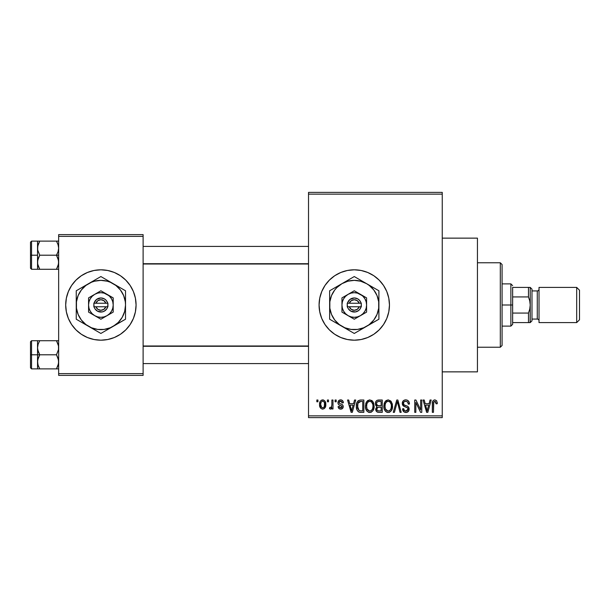 <?xml version="1.0" encoding="UTF-8"?>
<svg xmlns="http://www.w3.org/2000/svg" width="610" height="610" viewBox="0 0 610 610"><rect width="100%" height="100%" fill="white"/><g stroke="black" fill="none" stroke-linecap="round" stroke-linejoin="round"><path stroke-width="0.91" d="M319.754 311.885A35.189 35.189 0 0 0 354.273 340.189A35.189 35.189 0 0 1 319.076 305A35.189 35.189 0 0 1 354.273 269.811A35.189 35.189 0 0 0 319.754 298.115M321.752 291.534L319.754 298.137A35.189 35.189 0 0 0 319.747 311.847L319.076 305L319.754 298.137L321.752 291.534L325.008 285.45L329.385 280.112L334.715 275.735L340.799 272.487L347.403 270.482L354.273 269.811L361.135 270.482L367.738 272.487L373.823 275.735L379.153 280.112L383.53 285.45L386.786 291.534L388.783 298.137L389.462 305L388.783 311.862L386.786 318.466L383.53 324.55L379.153 329.888L373.823 334.265L367.738 337.513L361.135 339.518L354.273 340.189L347.403 339.518L340.799 337.513L334.715 334.265L329.385 329.888L325.008 324.55L321.752 318.466L319.754 311.862M338.092 403.774L338.115 401.654L339.564 400.046L341.478 399.962L342.934 401.151L343.392 402.737L342.271 402.897L341.798 401.639L340.586 401.136L339.503 401.494L339.076 402.531L339.419 403.393L342.179 404.544L343.034 405.543L343.194 407.091L342.362 408.616L340.456 409.127L338.847 408.441L338.115 406.58L339.236 406.42L339.633 407.465L340.67 407.861L341.646 407.625L342.111 406.763L341.752 406.024L338.603 404.659M442.25 371.864L477.439 371.864L477.439 238.136L442.25 238.136L477.439 238.136L477.439 371.864L442.25 371.864M81.351 334.272A35.189 35.189 0 0 0 100.864 340.189A35.189 35.189 0 0 1 65.689 305A35.189 35.189 0 0 1 100.886 269.811A35.189 35.189 0 0 0 81.351 275.728M81.313 275.75A35.189 35.189 0 0 0 76.014 280.104M75.991 280.127A35.189 35.189 0 0 0 68.373 291.519M68.366 291.542A35.189 35.189 0 0 0 68.366 318.458L66.368 311.862L65.689 305L66.368 298.137L68.373 291.534L71.622 285.45L75.998 280.112L81.336 275.735L87.421 272.487L94.016 270.482L100.886 269.811L107.749 270.482L114.352 272.487L120.437 275.735L125.767 280.112L130.143 285.45L133.399 291.534L135.397 298.137L136.076 305L135.397 311.862L133.399 318.466L130.143 324.55L125.767 329.888L120.437 334.265L114.352 337.513L107.749 339.518L100.886 340.189L94.016 339.518L87.421 337.513L81.336 334.265L75.998 329.888L71.622 324.55L68.373 318.466L66.368 311.862M68.373 318.481A35.189 35.189 0 0 0 75.991 329.873M76.014 329.896A35.189 35.189 0 0 0 81.313 334.25M308.523 194.148L308.523 415.852L442.25 415.852L442.25 194.148L308.523 194.148L308.523 192.386L442.25 192.386L442.25 194.148L442.25 192.386L308.523 192.386L308.523 417.614L442.25 417.614L442.25 194.148L308.523 194.148M327.395 401.776L327.395 400.023L328.515 400.023L328.515 401.776L327.395 401.776L328.515 401.776L328.515 400.023L327.395 400.023L327.395 401.776M331.87 404.666L331.87 400.023L332.991 400.023L332.991 408.974L331.87 408.974L331.87 407.549L330.811 409.096L329.476 408.654L329.796 407.381L330.765 407.526L331.489 406.939L331.87 404.666L331.665 406.496L330.605 407.541L329.796 407.381L329.476 408.654L330.536 409.135L331.87 407.549L331.87 408.974L332.991 408.974L332.991 400.023L331.87 400.023L331.87 404.666M335.073 401.776L335.073 400.023L336.194 400.023L336.194 401.776L335.073 401.776L336.194 401.776L336.194 400.023L335.073 400.023L335.073 401.776M353.564 403.698L354.532 400.023L355.706 400.023L352.305 412.337L351.124 412.337L347.548 400.023L348.722 400.023L349.69 403.698L353.564 403.698L349.69 403.698L348.722 400.023L347.548 400.023L351.124 412.337L352.305 412.337L355.706 400.023L354.532 400.023L353.564 403.698M369.79 399.863L372.405 401.014L373.854 403.82L374.067 407.099L372.954 410.698L371.284 412.169L369.248 412.459L367.128 411.323L365.893 409.165L365.466 406.168L366.046 402.768L367.54 400.648L369.79 399.863L366.579 401.738L365.466 406.168C365.276 409.577 366.709 411.689 369.782 412.497C372.908 411.666 374.349 409.508 374.105 406.016L373 401.792L369.79 399.863M388.181 399.863L390.804 401.014L392.253 403.82L392.321 408.182L391.345 410.698L389.683 412.169L387.64 412.459L385.52 411.323L384.292 409.165L383.873 405.589L384.445 402.768L385.932 400.648L388.181 399.863L384.979 401.738L383.865 406.168C383.667 409.577 385.108 411.689 388.173 412.497C391.3 411.666 392.741 409.508 392.504 406.016L391.399 401.792L388.181 399.863M434.869 399.863L436.623 400.732L437.294 403.698L436.173 403.858L435.395 401.449L433.779 401.86L433.451 412.337L432.33 412.337L432.52 401.937L433.298 400.434L434.869 399.863C432.902 400.358 432.055 401.731 432.33 403.972L432.33 412.337L433.451 412.337L433.611 402.226L434.816 401.296L436.173 403.858L437.294 403.698L436.623 400.732L434.869 399.863M429.074 403.698L430.035 400.023L431.209 400.023L427.808 412.337L426.626 412.337L423.058 400.023L424.224 400.023L425.193 403.698L429.074 403.698L425.193 403.698L424.224 400.023L423.058 400.023L426.626 412.337L427.808 412.337L431.209 400.023L430.035 400.023L429.074 403.698M420.656 409.874L420.656 400.023L421.777 400.023L421.777 412.337L420.58 412.337L415.852 402.463L415.852 412.337L414.739 412.337L414.739 400.023L415.936 400.023L420.656 409.874L415.936 400.023L414.739 400.023L414.739 412.337L415.852 412.337L415.852 402.463L420.58 412.337L421.777 412.337L421.777 400.023L420.656 400.023L420.656 409.874M402.257 403.431L403.21 400.854L405.048 399.908L407.282 400.152L408.99 401.845L409.455 404.018L408.334 404.178L407.617 402.142L406.199 401.349L404.377 401.586L403.462 402.76L403.896 404.765L407.861 406.451L408.944 407.915L408.677 411.003L406.603 412.444L403.965 411.903L402.577 408.814L403.698 408.654L404.453 410.568L406.321 411.033L407.724 410.195L407.838 408.105L403.21 405.863L402.257 403.431L403.957 406.359L407.663 407.823L408.014 409.081L405.917 411.056C404.483 410.942 403.751 410.141 403.698 408.654L402.577 408.814C402.653 411.056 403.774 412.284 405.947 412.497C407.991 412.329 409.058 411.201 409.135 409.119C409.028 407.267 408.037 406.138 406.168 405.741C404.598 405.574 403.667 404.796 403.378 403.408C403.492 402.036 404.247 401.334 405.65 401.296C407.343 401.471 408.242 402.432 408.334 404.178L409.455 404.018C409.409 401.51 408.174 400.122 405.749 399.863C403.546 400.015 402.387 401.205 402.257 403.431M393.252 412.337L396.767 400.023L397.857 400.023L401.182 412.337L400.023 412.337L397.377 401.456L394.418 412.337L393.252 412.337L394.418 412.337L397.377 401.456L400.023 412.337L401.182 412.337L397.857 400.023L396.767 400.023L393.252 412.337M375.386 403.637L375.836 401.571L377.056 400.328L382.264 400.023L382.264 412.337L378.169 412.299L376.53 411.514L375.722 408.868L376.911 406.656L375.714 405.383L375.386 403.637L376.911 406.656L375.707 409.241C375.806 411.224 376.827 412.253 378.787 412.337L382.264 412.337L382.264 400.023L378.795 400.023C376.545 400.114 375.409 401.319 375.386 403.637M356.347 406.245L356.812 402.935L358.093 400.8L360.052 400.046L363.865 400.023L363.865 412.337L359.831 412.291L358.215 411.697L356.835 409.592L356.347 406.245C356.126 408.784 356.995 410.736 358.954 412.108L363.865 412.337L363.865 400.023L360.586 400.023C357.468 400.663 356.057 402.745 356.347 406.245L356.354 406.672M319.556 404.59L320.143 401.494L321.401 400.168L323.445 399.969L325.183 401.464L325.671 406.054L324.154 408.7L322.293 409.112L320.639 408.197L319.556 404.59C319.396 407.068 320.433 408.586 322.675 409.135C324.947 408.57 325.984 407.022 325.793 404.499C325.984 401.982 324.939 400.434 322.675 399.863C320.38 400.442 319.343 402.02 319.556 404.59M316.834 401.776L316.834 400.023L317.955 400.023L317.955 401.776L316.834 401.776L317.955 401.776L317.955 400.023L316.834 400.023L316.834 401.776M58.651 234.614L143.114 234.614L143.114 236.375L58.651 236.375L58.651 373.625L143.114 373.625L143.114 234.614L58.651 234.614L58.651 236.375L58.651 234.614M58.651 375.386L143.114 375.386L143.114 236.375L58.651 236.375L58.651 375.386L58.651 373.625L143.114 373.625L143.114 375.386L58.651 375.386M100.902 340.189A35.189 35.189 0 0 0 120.422 334.272M120.452 334.25A35.189 35.189 0 0 0 125.759 329.896M125.782 329.873A35.189 35.189 0 0 0 133.392 318.481M133.399 318.458A35.189 35.189 0 0 0 133.399 291.542L135.397 298.137M133.392 291.519A35.189 35.189 0 0 0 125.782 280.127M125.759 280.104A35.189 35.189 0 0 0 120.452 275.75M120.422 275.728A35.189 35.189 0 0 0 100.902 269.811M100.886 269.811A35.189 35.189 0 0 1 136.076 305A35.189 35.189 0 0 1 100.886 340.189M308.523 417.614L308.523 415.852L442.25 415.852L442.25 417.614L308.523 417.614M354.273 340.189A35.189 35.189 0 0 0 383.537 285.457A35.189 35.189 0 0 0 354.273 269.811A35.189 35.189 0 0 1 389.462 305A35.189 35.189 0 0 1 354.273 340.189M379.153 329.888L380.228 328.76M386.786 291.534L386.321 290.474M383.53 285.45L382.874 284.496M437.263 402.928L437.164 402.165M433.565 402.432L433.679 402.036M427.648 408.723L427.13 411.056L425.574 405.139L428.693 405.139L427.648 408.723L428.693 405.139L425.574 405.139L426.504 408.525M427.236 410.469L427.496 409.302M409.234 402.47L408.891 401.647M406.138 399.878L405.749 399.863M402.348 404.323L402.661 405.162M403.957 406.359L405.162 406.794M405.307 406.839L405.902 407M407.983 409.485L407.099 410.789M402.638 409.516L402.798 410.202M403.454 411.43L403.965 411.903M408.296 411.536L408.677 411.003M409.096 408.509L408.944 407.915M406.458 405.833L404.3 405.063M396.889 403.401L397.148 402.432M397.377 401.456L397.59 402.432M392.443 404.91L392.253 403.82M384.445 402.768L384.102 403.866M383.873 406.695L383.904 407.228M384.056 408.288L385.101 410.804M384.392 409.455L384.773 410.286M385.81 411.597L387.121 412.337M389.249 412.337L389.653 412.185M387.937 411.041L385.459 408.99L384.986 406.207C384.78 403.576 385.848 401.937 388.189 401.296C390.469 401.899 391.536 403.462 391.384 405.993C391.635 408.708 390.568 410.393 388.166 411.056L388.379 411.048M386.168 410.141L387.716 411.018M385.55 409.196L385.878 409.783M387.785 401.327L386.344 402.051L385.299 403.782L384.994 406.557L385.459 408.99M389.676 401.769L387.983 401.311M390.064 410.294L391.094 408.486L391.384 405.993L391.246 404.422L389.981 402.013M378.795 400.023L378.086 400.061M376.53 411.514L377.56 412.177M376.553 403.019L377.613 401.616L381.143 401.456L381.143 405.78L378.932 405.78C377.399 405.848 376.591 405.132 376.507 403.629L377.552 405.574L381.143 405.78L381.143 401.456L377.887 401.532M377.094 401.944L376.744 402.44M378.535 410.881L379.191 410.896C377.727 411.064 376.934 410.438 376.827 409.036L377.864 407.335L381.143 407.221L381.143 410.896L379.191 410.896L381.143 410.896L381.143 407.221L378.154 407.267L377.049 407.999M376.827 409.036L377.171 410.286L378.314 410.858M373.511 402.775L373.274 402.272M372.405 401.014L371.65 400.381M366.046 402.768L365.703 403.866M365.481 405.589L365.466 406.168M365.481 406.695L365.512 407.228M365.664 408.288L366.702 410.804M366 409.455L366.381 410.286M368.234 412.139L368.73 412.337M370.849 412.337L371.254 412.185M373.236 410.233L373.922 408.182M369.546 411.041L367.06 408.99L366.587 406.207C366.381 403.576 367.449 401.937 369.79 401.296C372.077 401.899 373.137 403.462 372.985 405.993C373.244 408.708 372.169 410.393 369.774 411.056L369.98 411.048M367.769 410.141L369.317 411.018M367.151 409.196L367.487 409.783M369.385 401.327L367.944 402.051L366.9 403.782L366.595 406.557L367.06 408.99M371.276 401.769L369.591 401.311M371.665 410.294L372.695 408.486L372.985 405.993L372.847 404.422L371.589 402.013M357.163 402.089L356.72 403.225M356.454 407.938L356.835 409.592M359.831 412.291L360.731 412.337M357.666 408.364L357.917 403.256L360.731 401.456L362.744 401.456L362.744 410.896L359.168 410.652L357.468 406.26L357.666 408.349L359.168 410.652L362.744 410.896L362.744 401.456L360.502 401.464M357.475 405.879L357.468 406.26M358.322 402.447L358.977 401.83L358.001 403.042L357.49 405.497M352.145 408.723L351.627 411.056L350.071 405.139L353.19 405.139L352.145 408.723L353.19 405.139L350.071 405.139L351.337 409.783M351.848 409.882L351.993 409.302M343.392 402.737C343.247 400.983 342.34 400.023 340.662 399.863C338.908 400.007 338.009 400.968 337.955 402.752C338.024 404.316 338.863 405.238 340.471 405.513L342.111 406.763L340.67 407.861L339.236 406.42L338.115 406.58C338.253 408.189 339.122 409.043 340.708 409.135C342.309 409.043 343.148 408.189 343.232 406.58C343.034 405.032 342.111 404.117 340.464 403.835L339.358 403.34L339.076 402.531L340.586 401.136L342.271 402.897L343.392 402.737M343.148 401.662L342.789 400.915M342.622 400.694L341.745 400.053M339.03 404.949L339.503 405.162M341.127 405.741L341.6 405.94M338.847 408.441L339.244 408.753M341.463 404.201L340.967 404.011M325.793 404.499L325.786 404.11M319.823 402.341L319.678 403.012M319.686 406.123L319.914 406.977M325.183 407.541L325.435 406.969M325.572 406.519L325.671 406.054M325.77 405.284L325.786 404.887M322.118 401.235L321.028 402.387L320.677 404.506C320.509 402.783 321.165 401.662 322.644 401.136C324.169 401.624 324.848 402.745 324.673 404.506C324.848 406.229 324.192 407.343 322.705 407.861C321.18 407.373 320.509 406.252 320.677 404.506L321.699 407.503L323.231 407.762L324.322 406.618L324.497 402.875L323.658 401.494L322.377 401.159M426.672 409.15L426.84 409.783M388.585 411.026L389.744 410.56M370.186 411.026L371.345 410.56M360.281 401.479L358.977 401.83M351.627 411.056L351.734 410.469M500.314 262.773L502.076 264.526L502.076 345.473L500.314 347.227L477.439 347.227L500.314 347.227L500.314 262.773L477.439 262.773L500.314 262.773L500.314 347.227L502.076 345.473L502.076 264.526L500.314 262.773M37.698 349.606L37.538 354.799L39.719 354.799L38.148 351.398L37.538 347.753L38.148 344.139L39.719 340.715L56.478 340.715L58.491 345.908L58.499 349.576L56.478 354.799L39.719 354.799L37.698 349.606M37.538 357.544L37.538 354.799L30.5 354.799L30.5 367.815L30.5 341.775L30.5 354.799L31.552 354.799L31.552 340.723L31.552 354.799L37.538 354.799L37.538 347.753L37.538 361.837L38.148 358.222L39.719 354.799L56.478 354.799L58.491 359.984L58.499 363.659L56.478 368.875L39.719 368.875L38.148 365.474L37.538 361.837L37.538 368.875L58.651 368.875L56.478 368.875L58.049 365.459L56.478 368.875L58.049 365.459L58.651 361.837L58.041 358.2L56.478 354.799L58.499 349.576L58.491 345.908L56.478 340.715L39.719 340.715L38.148 344.131L39.719 340.715L37.538 340.715L38.148 340.715L37.538 340.715L37.538 347.753L38.148 344.139L39.719 340.715L38.148 340.715L39.719 340.715L38.148 344.116M58.041 365.474L56.478 368.875L58.041 368.875M37.904 364.627L37.538 360.182M38.148 365.451L39.719 368.875L37.957 364.841L39.719 368.875L38.148 368.875M58.209 344.68L58.049 344.139M37.683 346L37.904 344.947M56.547 340.837L58.651 340.715L56.478 340.715L58.041 344.116M30.5 367.815L31.552 368.875L31.552 354.799L31.552 368.875L37.538 368.875L37.698 360.014L39.719 354.799L37.538 354.799L37.538 361.837L37.538 352.054M37.538 349.408L37.538 340.715L38.148 340.715M308.523 346.282L143.114 346.282L308.523 346.282M143.114 263.718L308.523 263.718L143.114 263.718M512.636 287.401L512.636 296.933L512.636 287.401L528.473 287.401L512.636 287.401M512.636 305L512.636 296.933L512.636 313.067L512.636 305L510.875 305L512.636 305M502.076 283.886L510.875 283.886L510.875 305L510.875 283.886L512.636 285.648M502.076 305L510.875 305L502.076 305M528.473 322.598L512.636 322.598L512.636 324.352L512.636 313.067L512.636 322.598L530.227 322.598L528.473 322.598L528.473 313.067L512.636 313.067L528.473 313.067L528.473 322.598L529.755 322.598M502.076 326.114L510.875 326.114L510.875 305L510.875 326.114L512.636 324.352M530.105 287.401L528.473 287.401L528.473 296.933L512.636 296.933L528.473 296.933L529.755 300.882L530.227 305L529.755 309.117L528.473 313.067L529.755 309.117L530.227 305L530.105 322.598M529.755 287.401L528.473 287.401L528.473 296.933L529.755 300.89L530.227 305L530.227 287.401L531.989 289.163L531.989 320.837L530.227 322.598L531.989 320.837L531.989 289.163L530.227 287.401L530.227 322.598L530.227 304.886M576.686 322.598L579.5 319.777L579.5 290.223L576.686 287.401L576.686 322.598L576.686 287.401L539.026 287.401L539.026 322.598L576.686 322.598L539.026 322.598L539.026 287.401L576.686 287.401L579.5 290.223L579.5 319.777L576.686 322.598M537.273 319.076A1.761 1.761 0 0 1 539.026 320.837A1.761 1.761 0 0 0 537.273 319.076L537.273 290.924L531.989 290.924L537.273 290.924A1.761 1.761 0 0 0 539.026 289.163A1.761 1.761 0 0 1 537.273 290.924L537.273 319.076L531.989 319.076L537.273 319.076M530.227 322.598L530.227 305M58.651 241.125L56.478 241.125L58.041 244.526L58.651 248.163L58.049 251.777L56.478 255.201L58.651 255.201L56.478 255.201L58.491 260.394L58.499 264.061L56.478 269.284L58.049 265.868L56.478 269.284L39.719 269.284L37.698 264.092L37.538 255.201L30.5 255.201L30.5 268.225L30.5 242.185L30.5 255.201L31.552 255.201L31.552 269.277L31.552 255.201L37.538 255.201L37.538 262.247L38.148 258.625L39.719 255.201L37.698 250.016L37.698 246.326L39.719 241.125L38.148 244.526L39.719 241.125L37.538 241.125L38.148 241.125L37.538 241.125L37.538 269.284L58.041 269.284M37.683 264L37.538 260.592M58.041 241.125L56.478 241.125L58.209 245.083L56.478 241.125L39.719 241.125L56.478 241.125L58.041 244.526L58.651 248.163L58.049 251.777L56.478 255.201L39.719 255.201L56.478 255.201L58.041 258.602L58.651 262.247L58.049 265.861L56.478 269.284L58.041 265.884M37.538 249.818L37.919 245.319L39.719 241.125L38.148 241.125L39.719 241.125L37.957 245.159M30.5 268.225L31.552 269.277L37.538 269.277L37.698 260.424L39.719 255.201L37.698 250.016L37.538 241.125L31.552 241.125L31.552 255.201L31.552 241.125L30.5 242.185M37.683 246.402L37.904 245.35M37.698 269.284L39.719 269.284L38.148 265.861M39.65 269.162L38.148 265.884M37.919 364.681L37.683 363.598M37.957 344.757L38.148 344.139M58.209 364.917L58.049 365.451M37.538 241.125L38.148 241.125M58.209 245.083L58.049 244.549M58.049 269.284L58.499 269.284L58.049 269.284M58.209 265.319L58.049 265.861M359.244 306.761L349.294 306.761L351.223 309.308L354.273 310.276L357.315 309.308L359.244 306.761A5.276 5.276 0 0 1 349.294 306.761L347.456 306.761A7.038 7.038 0 0 0 361.082 306.761L359.244 306.761L361.082 306.761L360.152 308.873L358.581 310.566L355.424 311.946L350.933 311.199L348.394 308.873L347.227 306.761L347.227 303.239L349.957 299.434L354.273 297.962L357.605 298.801L359.435 300.219L361.311 303.239L361.311 306.761L349.294 306.761M360.426 294.333L354.273 290.779L341.951 297.886L341.951 312.114L354.273 319.221L366.587 312.114L366.587 297.886L354.273 290.779L341.951 297.886L341.951 312.114L354.273 319.221L366.587 312.114L366.587 305A12.314 12.314 0 0 1 348.112 315.667A12.314 12.314 0 0 1 348.112 294.333A12.314 12.314 0 0 1 366.587 305L366.587 297.886L357.46 293.105L354.273 292.686L351.078 293.105L348.112 294.333L345.557 296.292L343.605 298.839L342.37 301.813L341.951 305L342.37 308.187L343.605 311.161L345.557 313.708L348.112 315.667L351.078 316.895L354.273 317.314L357.46 316.895L360.426 315.667L362.981 313.708L364.94 311.161L366.168 308.187L366.587 305L366.168 301.813L364.94 298.839L362.981 296.292L360.426 294.333M366.587 326.335L369.263 324.543L373.816 319.998L377.026 314.424L378.696 308.218L378.696 301.782L377.026 295.575L373.816 290.002L369.263 285.457L366.587 283.665L360.647 281.202L354.273 280.364L347.891 281.202L341.951 283.665L336.85 287.584L334.722 290.002L331.512 295.575L329.842 301.782L329.842 308.218L331.512 314.424L334.722 319.998L339.274 324.543L344.841 327.761L351.055 329.423L357.483 329.423L363.697 327.761L378.901 319.221L378.901 290.779L354.273 276.551L329.636 290.779L329.636 319.221L354.273 333.449L378.901 319.221L378.901 305A24.636 24.636 0 0 1 341.951 326.335L354.273 333.449L363.369 328.188M341.951 326.335A24.636 24.636 0 0 1 329.636 305L329.636 319.221L338.763 324.497M329.636 305A24.636 24.636 0 0 1 341.951 283.665L329.636 290.779L329.636 301.31M341.951 283.665A24.636 24.636 0 0 1 366.587 283.665L354.273 276.551L345.168 281.812M378.901 294.157L378.901 290.779L366.587 283.665A24.636 24.636 0 0 1 378.901 305L378.901 297.672M378.901 315.843L378.901 319.221M378.901 311.191L378.901 312.312M378.901 305L378.901 308.69M372.954 322.659L377.071 320.281M371.635 323.422L369.828 324.459M357.59 331.527L357.208 331.748M361.539 329.248L360.258 329.987M346.998 329.248L345.168 328.188M348.318 330.01L352.443 332.389M336.903 323.422L335.607 322.667M329.636 308.713L329.636 311.191M329.636 315.835L329.636 312.328M336.903 286.578L338.741 285.518M331.466 289.719L335.607 287.333M329.636 294.157L329.636 290.779M329.636 298.808L329.636 297.688M354.273 276.551L360.236 279.998M361.539 280.752L363.346 281.797M346.998 280.752L348.302 279.998M350.948 278.473L351.329 278.252M378.901 301.287L378.901 298.808M366.587 283.665L369.797 285.518M371.635 286.578L372.908 287.318M334.73 289.994L332.938 292.686M373.808 320.006L375.6 317.314M349.294 303.239L359.244 303.239L357.315 300.692L354.273 299.723L351.223 300.692L349.294 303.239A5.276 5.276 0 0 1 359.244 303.239L361.082 303.239A7.038 7.038 0 0 0 347.456 303.239L359.244 303.239M361.311 306.761L361.311 303.239L361.082 306.761M347.456 306.761L347.227 303.239L347.227 306.761M105.858 306.761L95.907 306.761L97.836 309.308L100.886 310.276L103.929 309.308L105.858 306.761A5.276 5.276 0 0 1 95.907 306.761L94.07 306.761A7.038 7.038 0 0 0 107.703 306.761L105.858 306.761L107.703 306.761L106.765 308.873L104.226 311.199L102.038 311.946L97.547 311.199L95.007 308.873L93.848 306.761L93.848 303.239L96.578 299.434L100.886 297.962L104.226 298.801L106.049 300.219L107.924 303.239L107.924 306.761L95.907 306.761M107.04 294.333L100.886 290.779L88.564 297.886L88.564 312.114L100.886 319.221L113.201 312.114L113.201 297.886L100.886 290.779L88.564 297.886L88.564 312.114L100.886 319.221L113.201 312.114L113.201 305A12.314 12.314 0 0 1 94.725 315.667A12.314 12.314 0 0 1 94.725 294.333A12.314 12.314 0 0 1 113.201 305L113.201 297.886L104.074 293.105L100.886 292.686L97.699 293.105L94.725 294.333L92.179 296.292L90.219 298.839L88.984 301.813L88.564 305L88.984 308.187L90.219 311.161L92.179 313.708L94.725 315.667L97.699 316.895L100.886 317.314L104.074 316.895L107.04 315.667L109.594 313.708L111.554 311.161L112.781 308.187L113.201 305L112.781 301.813L111.554 298.839L109.594 296.292L107.04 294.333M113.201 326.335L118.302 322.415L122.221 317.314L124.676 311.375L125.523 305L125.309 301.782L123.647 295.575L120.429 290.002L115.885 285.457L110.311 282.239L107.261 281.202L100.886 280.364L94.512 281.202L91.454 282.239L85.888 285.457L81.344 290.002L78.126 295.575L76.463 301.782L76.463 308.218L78.126 314.424L81.344 319.998L85.888 324.543L91.454 327.761L97.669 329.423L104.097 329.423L110.311 327.761L125.523 319.221L125.523 290.779L100.886 276.551L76.25 290.779L76.25 319.221L100.886 333.449L125.523 319.221L125.523 305A24.636 24.636 0 0 1 88.564 326.335L100.886 333.449L110.013 328.172M88.564 326.335A24.636 24.636 0 0 1 76.25 305L76.25 319.221L85.354 324.482M76.25 305A24.636 24.636 0 0 1 88.564 283.665L76.25 290.779L76.25 301.31M88.564 283.665A24.636 24.636 0 0 1 113.201 283.665L100.886 276.551L91.782 281.812M125.523 294.157L125.523 290.779L113.201 283.665A24.636 24.636 0 0 1 125.523 305L125.523 297.672M125.523 315.843L125.523 319.221M125.523 311.191L125.523 312.312M125.523 305L125.523 308.69M119.568 322.659L123.693 320.281M118.249 323.422L116.449 324.459M104.211 331.527L103.822 331.748M108.153 329.248L106.88 329.987M93.612 329.248L91.782 328.188M94.931 330.01L99.056 332.389M83.524 323.422L82.22 322.667M79.575 321.142L79.193 320.921M76.25 308.713L76.25 311.191M76.25 315.835L76.25 312.328M83.524 286.578L85.354 285.518M78.08 289.719L82.22 287.333M76.25 294.157L76.25 290.779M76.25 298.808L76.25 297.688M108.153 280.752L109.991 281.812M100.886 276.551L106.857 279.998M93.612 280.752L94.916 279.998M125.523 301.287L125.523 298.808M113.201 283.665L116.418 285.518M118.249 286.578L119.529 287.318M81.344 289.994L79.552 292.686M120.422 320.006L122.221 317.314M95.907 303.239L105.858 303.239L103.929 300.692L100.886 299.723L97.836 300.692L95.907 303.239A5.276 5.276 0 0 1 105.858 303.239L107.703 303.239A7.038 7.038 0 0 0 94.07 303.239L105.858 303.239M107.924 306.761L107.924 303.239L107.703 306.761M94.07 306.761L93.848 303.239L93.848 306.761M37.538 340.723L31.552 340.723L30.5 341.775M143.114 363.598L308.523 363.598M143.114 346L308.523 346M308.523 246.402L143.114 246.402M308.523 264L143.114 264"/></g></svg>
